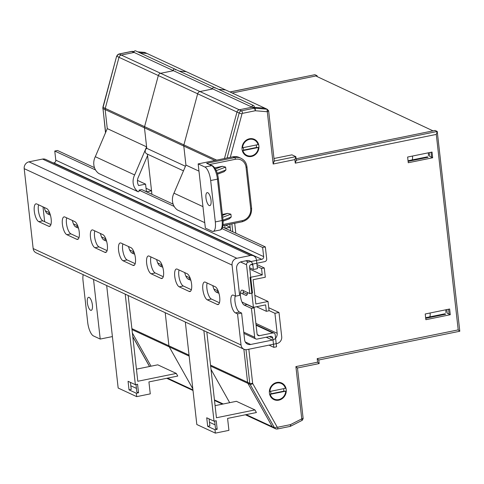 <?xml version="1.0" encoding="UTF-8"?>
<svg xmlns="http://www.w3.org/2000/svg" width="484" height="484" viewBox="0 0 484 484"><rect width="100%" height="100%" fill="white"/><g stroke="black" fill="none" stroke-linecap="round" stroke-linejoin="round"><path stroke-width="0.73" d="M210.534 365.124L247.578 382.306L243.863 349.188L247.578 382.306A2.952 2.68 114.9 0 0 247.917 383.376L272.274 426.725A2.952 2.68 114.9 0 0 273.406 427.777L275.596 428.794A2.952 2.68 -65.1 0 1 274.47 427.741L250.107 384.393A2.952 2.68 -65.1 0 1 249.768 383.322L245.993 349.69M209.088 418.878L209.874 425.896L207.678 426.344L214.981 429.731L215.362 433.126L228.926 430.361L227.583 418.406L256.411 412.531L254.935 409.912L216.439 417.759L206.819 332M207.678 426.344L206.716 417.783L214.025 421.171L216.221 420.723L217.177 429.284L214.981 429.731M203.867 330.632L214.025 421.171M185.33 322.029L196.825 424.522L215.362 433.126M214.654 421.038L215.495 428.497L217.177 429.284M209.469 422.266L215.084 424.873M215.084 405.652L236.398 401.309L254.935 409.912M211.024 369.461L229.688 402.676L211.024 369.461M214.89 88.215A1.18 1.071 114.9 0 0 213.069 87.628A1.18 1.071 114.9 0 0 212.785 88.935L199.952 91.549A2.952 2.68 114.9 0 0 197.653 93.793L183.89 144.916A2.952 2.68 114.9 0 0 183.799 146.071L185.935 165.092L173.962 193.189A13.522 12.275 114.9 0 0 177.477 210.014L204.75 222.664M173.962 193.189L202.953 206.638M175.559 69.968A1.18 1.071 114.9 0 0 174.972 69.121L214.297 87.362A1.18 1.071 114.9 0 0 212.785 88.935L199.952 91.549A2.952 2.68 114.9 0 0 197.653 93.793L183.89 144.916A2.952 2.68 114.9 0 0 183.799 146.071L185.935 165.092L198.972 171.142M174.972 69.121A1.18 1.071 114.9 0 0 173.46 70.688A1.18 1.071 114.9 0 1 174.972 69.121L135.647 50.874A1.18 1.071 114.9 0 0 134.135 52.447L173.46 70.688L160.627 73.302A2.952 2.68 114.9 0 0 158.328 75.552L236.978 112.04L224.461 158.54L236.978 112.04L239.169 113.056A2.952 2.68 -65.1 0 1 241.474 110.806L254.185 108.216L251.995 107.2L239.278 109.789A2.952 2.68 114.9 0 0 236.978 112.04A2.952 2.68 114.9 0 1 239.278 109.789L241.474 110.806A2.214 0.774 -101.5 0 1 242.557 113.341A0.738 0.672 114.9 0 0 241.982 113.903L230.281 157.354M134.135 52.447L121.302 55.061L160.627 73.302L173.46 70.688L252.11 107.176L239.278 109.789L160.627 73.302A2.952 2.68 114.9 0 0 158.328 75.552L144.565 126.669A2.952 2.68 114.9 0 0 144.474 127.83L146.61 146.852L134.637 174.948A13.522 12.275 114.9 0 0 138.152 191.773L138.654 191.67A0.593 0.538 114.9 0 0 139.132 190.986L139.035 190.133L141.745 189.577L173.127 204.139M225.677 89.982A3.092 2.807 114.9 0 0 225.586 89.939L264.911 108.186L254.312 107.315L254.215 106.456A1.18 1.071 114.9 0 0 252.394 105.875A1.18 1.071 114.9 0 0 252.11 107.176M147.027 53.494A3.092 2.807 114.9 0 0 146.936 53.452L225.586 89.939L218.623 89.371L225.586 89.939A3.092 2.807 114.9 0 1 225.635 89.963L264.96 108.204A3.092 2.807 114.9 0 0 264.911 108.186L252.539 107.17L254.729 108.186L267.101 109.203A3.092 2.807 -65.1 0 1 267.15 109.221L264.96 108.204A3.092 2.807 114.9 0 0 264.911 108.186L267.101 109.203L267.228 111.731L255.268 110.751L242.557 113.341M225.205 228.297L230.19 227.28L229.852 224.292L230.584 230.789M224.751 225.326L225.078 228.242M225.604 225.157L230.19 227.28M131.884 328.63L168.922 345.818L165.207 312.7L168.922 345.818A2.952 2.68 114.9 0 0 169.267 346.889L192.813 388.797L169.267 346.889L189.147 356.109M130.438 382.39L131.225 389.408L129.028 389.856L136.331 393.244L136.712 396.638L150.27 393.873L148.927 381.918L177.755 376.044L176.285 373.424L137.789 381.271L128.169 295.512M129.028 389.856L128.066 381.295L135.369 384.683L137.565 384.236L138.527 392.796L136.331 393.244M125.217 294.145L135.369 384.683M106.674 285.542L118.169 388.035L136.712 396.638M136.004 384.55L136.839 392.01L138.527 392.796M130.813 385.778L136.434 388.38M136.434 369.165L157.748 364.821L176.285 373.424M132.368 332.974L151.038 366.188L132.368 332.974M146.61 146.852L107.279 128.605L105.149 109.584A2.952 2.68 -65.1 0 1 105.24 108.428L119.003 57.306A2.952 2.68 -65.1 0 1 121.302 55.061A2.952 2.68 114.9 0 0 119.003 57.306L105.24 108.428A2.952 2.68 114.9 0 0 105.149 109.584L107.279 128.605L95.312 156.701A13.522 12.275 114.9 0 0 98.827 173.526L138.152 191.773M95.312 156.701L134.637 174.948M186.261 71.699L179.298 71.124L186.261 71.699A3.092 2.807 114.9 0 1 186.304 71.717A3.092 2.807 114.9 0 0 186.261 71.699M137.716 51.836L144.613 52.399L146.936 53.452L139.973 52.877L146.936 53.452A3.092 2.807 -65.1 0 1 146.979 53.47L225.635 89.963M146.555 191.809L151.534 190.793L147.578 155.515L138.46 176.89A8.803 7.986 114.9 0 0 138.63 185.541L145.575 184.132L146.428 191.749M146.035 188.246L151.534 190.793M137.48 180.375L145.575 184.132M189.044 355.147L168.922 345.818A2.952 2.68 114.9 0 0 169.267 346.889L131.993 329.598M147.426 154.13L151.928 194.302M105.518 132.743L102.874 107.291L116.638 56.168L118.907 54.014A2.214 0.774 78.5 0 1 119.112 54.045L121.302 55.061L134.014 52.472L131.823 51.455L119.112 54.045A2.952 2.68 114.9 0 0 116.807 56.289L158.328 75.552L144.565 126.669A2.952 2.68 114.9 0 0 144.474 127.83L146.773 148.328A3.158 2.868 114.9 0 0 146.791 153.839L183.478 170.858M146.773 148.328L185.433 166.266M278.808 400.159A9.154 8.313 -65.1 0 1 269.406 393.026A9.154 8.313 -65.1 0 1 276.824 382.469A9.154 8.313 -65.1 0 1 286.226 389.602A9.154 8.313 -65.1 0 1 278.808 400.159M251.474 156.465A9.154 8.313 -65.1 0 1 242.073 149.332A9.154 8.313 -65.1 0 1 249.49 138.775A9.154 8.313 -65.1 0 1 258.892 145.908A9.154 8.313 -65.1 0 1 251.474 156.465M432.672 157.772L432.031 152.067L407.625 157.04L408.26 162.745L432.672 157.772L429.635 156.362L429.217 152.635M450.277 314.721L449.636 309.01L425.224 313.983L425.866 319.694L450.277 314.721L447.24 313.311L446.823 309.585M251.995 107.2A2.214 2.009 -65.1 0 1 252.539 107.17M248.824 349.236L252.642 383.298A0.738 0.672 114.9 0 0 252.733 383.564L277.09 426.912A0.738 0.672 114.9 0 0 277.762 427.221L290.473 424.631L301.689 418.926A0.877 0.799 114.9 0 0 301.75 418.805L295.899 366.612L317.595 362.189L317.195 358.626L458.215 329.882L436.29 134.413L437.246 131.466L435.055 130.45L296.202 158.752M252.642 383.298A2.214 0.514 173.6 0 1 249.768 383.322L247.578 382.306A2.952 2.68 114.9 0 0 247.917 383.376L272.274 426.725A2.952 2.68 114.9 0 0 273.406 427.777L245.382 414.776M273.98 158.504L291.943 154.844L295.821 156.647L294.865 159.587L273.17 164.009L274.119 161.063M425.648 317.71L444.802 313.807L445.697 314.225L425.708 318.297M408.042 160.767L427.197 156.864L428.098 157.282L408.109 161.353M444.802 313.807L444.869 314.394M427.197 156.864L427.263 157.451M301.689 418.926L301.998 420.293M296.365 160.18L437.246 131.466L459.8 331.244L318.774 359.987L319.162 363.569L297.478 367.973L303.153 418.599L302.246 420.3L290.636 426.21A2.214 0.605 63 0 0 290.473 424.631A2.214 0.774 -101.5 0 1 290.073 426.41A2.214 2.214 0 0 0 290.636 426.21M301.75 418.805L302.99 418.43M295.899 366.612L297.327 367.949M317.595 362.189L319.023 363.526M317.195 358.626L318.623 359.957M458.215 329.882L459.649 331.219M436.29 134.413L295.27 163.156L296.22 160.21M296.402 160.519L295.821 156.647L274.265 161.039M273.17 164.009L267.319 111.816L268.457 110.582M274.307 161.378L268.626 110.769L267.15 109.221M232.217 93.013L317.074 75.722L317.171 76.605M317.074 75.722L314.884 74.705L230.027 91.996M144.837 52.478A3.092 2.807 114.9 0 0 144.74 52.435L137.777 51.861M229.918 91.948L314.884 74.705M428.352 155.769A4.429 1.543 -101.5 0 0 428.364 153.561A4.429 1.543 -101.5 0 0 428.261 152.835M445.843 312.664A4.429 1.543 -101.5 0 0 445.855 310.456A4.429 1.543 -101.5 0 0 445.764 309.802M431.044 152.266L431.601 157.276M448.541 309.234L449.091 314.17M316.615 76.345L433.035 130.862M249.774 293.582L252.485 293.026L249.569 267.059A2.359 2.142 -65.1 0 1 251.486 264.337L264.772 261.626A2.359 2.142 114.9 0 0 266.69 258.904L265.341 246.919L262.63 247.469L263.653 256.605A2.359 2.142 -65.1 0 1 261.741 259.327L248.455 262.038A2.359 2.142 114.9 0 0 246.537 264.76L249.774 293.582L242.581 290.243A7.677 2.674 -101.5 0 0 241.879 290.14A7.677 2.674 -101.5 0 0 240.621 297.249A7.677 2.674 -101.5 0 0 244.245 305.083L251.438 308.417L254.669 337.239A2.359 2.142 114.9 0 0 257.095 339.078L270.381 336.374A2.359 2.142 -65.1 0 1 272.807 338.213L273.835 347.343L276.546 346.792L275.202 334.807A2.359 2.142 114.9 0 0 272.776 332.968L259.484 335.672A2.359 2.142 -65.1 0 1 257.058 333.833L254.148 307.866L246.955 304.533A7.677 2.674 -101.5 0 1 246.32 304.073M42.991 206.856L44.655 221.678M128.532 246.537A7.677 2.674 -101.5 0 0 131.884 252.957L134.685 254.257M100.442 233.506A7.677 2.674 -101.5 0 0 103.794 239.925L106.595 241.226M72.352 220.474A7.677 2.674 -101.5 0 0 75.704 226.893L78.505 228.194M44.262 207.442A7.677 2.674 -101.5 0 0 47.614 213.861L50.415 215.162M156.622 259.569A7.677 2.674 -101.5 0 0 159.974 265.988L162.775 267.289M184.713 272.601A7.677 2.674 -101.5 0 0 188.064 279.02L190.865 280.321M212.803 285.633A7.677 2.674 -101.5 0 0 216.154 292.052L218.956 293.352M243.549 290.696A7.677 2.674 -101.5 0 0 243.089 294.054M251.438 308.417L254.148 307.866M269.062 345.134L273.835 347.343M94.477 167.652L57.475 150.488L54.765 151.038L55.787 160.168A2.359 2.142 -65.1 0 1 53.875 162.896L53.373 162.999M54.765 151.038L95.542 169.957M139.035 190.133L174.198 206.444M221.938 228.593L262.63 247.469M222.628 227.099L265.341 246.919M240.457 292.838L245.787 295.307A6.201 2.16 -101.5 0 0 246.356 295.391A6.201 2.16 -101.5 0 0 247.56 292.554M243.174 292.282L247.3 294.199M255.818 303.964L253.096 279.71L265.305 277.223L264.264 267.948L261.548 268.499L262.267 274.924L250.065 277.411L253.428 307.37L265.631 304.884L266.351 311.303L269.062 310.752L268.021 301.478L255.818 303.964M45.563 210.939L49.652 212.839M73.441 223.874L77.742 225.871M101.531 236.906L105.833 238.902M129.621 249.938L133.923 251.934M157.711 262.969L162.013 264.966M185.802 276.001L190.103 277.998M213.892 289.033L218.193 291.029M241.982 302.064L253.428 307.37M256.974 264.567L264.264 267.948M254.856 295.367L268.021 301.478M256.514 306.741L266.351 311.303M249.804 269.14L262.267 274.924M257.192 266.478L261.548 268.499M122.882 243.918A9.154 3.188 -101.5 0 0 122.64 249.472A9.154 3.188 -101.5 0 0 127.11 259.932L135.175 263.677M121.06 243.071A9.154 3.188 -101.5 0 0 120.226 242.95A9.154 3.188 -101.5 0 0 118.568 250.301A9.154 3.188 -101.5 0 0 123.045 260.761L132.931 265.347A9.154 3.188 -101.5 0 0 133.772 265.474A9.154 3.188 -101.5 0 0 135.272 256.998A9.154 3.188 -101.5 0 0 130.946 247.657L121.06 243.071M66.701 217.854A9.154 3.188 -101.5 0 0 66.459 223.408A9.154 3.188 -101.5 0 0 70.93 233.869L78.995 237.614M64.88 217.007A9.154 3.188 -101.5 0 0 64.045 216.886A9.154 3.188 -101.5 0 0 62.388 224.237A9.154 3.188 -101.5 0 0 66.865 234.698L76.75 239.29A9.154 3.188 -101.5 0 0 77.591 239.411A9.154 3.188 -101.5 0 0 79.092 230.935A9.154 3.188 -101.5 0 0 74.766 221.593L64.88 217.007M38.611 204.823A9.154 3.188 -101.5 0 0 38.369 210.377A9.154 3.188 -101.5 0 0 42.84 220.837L50.905 224.582M36.79 203.976A9.154 3.188 -101.5 0 0 35.955 203.855A9.154 3.188 -101.5 0 0 34.297 211.206A9.154 3.188 -101.5 0 0 38.774 221.666L48.66 226.258A9.154 3.188 -101.5 0 0 49.501 226.379A9.154 3.188 -101.5 0 0 51.002 217.903A9.154 3.188 -101.5 0 0 46.676 208.562L36.79 203.976M150.972 256.95A9.154 3.188 -101.5 0 0 150.73 262.503A9.154 3.188 -101.5 0 0 155.201 272.964L163.265 276.709M149.151 256.103A9.154 3.188 -101.5 0 0 148.316 255.976A9.154 3.188 -101.5 0 0 146.658 263.332A9.154 3.188 -101.5 0 0 151.135 273.793L161.021 278.379A9.154 3.188 -101.5 0 0 161.862 278.506A9.154 3.188 -101.5 0 0 163.362 270.03A9.154 3.188 -101.5 0 0 159.036 260.688L149.151 256.103M179.062 269.981A9.154 3.188 -101.5 0 0 178.82 275.535A9.154 3.188 -101.5 0 0 183.291 285.996L191.355 289.741M177.241 269.134A9.154 3.188 -101.5 0 0 176.406 269.007A9.154 3.188 -101.5 0 0 174.748 276.364A9.154 3.188 -101.5 0 0 179.225 286.824L189.111 291.41A9.154 3.188 -101.5 0 0 189.952 291.537A9.154 3.188 -101.5 0 0 191.452 283.061A9.154 3.188 -101.5 0 0 187.126 273.72L177.241 269.134M207.152 283.013A9.154 3.188 -101.5 0 0 206.91 288.567A9.154 3.188 -101.5 0 0 211.381 299.027L219.446 302.772M205.331 282.166A9.154 3.188 -101.5 0 0 204.496 282.039A9.154 3.188 -101.5 0 0 202.838 289.396A9.154 3.188 -101.5 0 0 207.315 299.856L217.201 304.442A9.154 3.188 -101.5 0 0 218.042 304.569A9.154 3.188 -101.5 0 0 219.542 296.093A9.154 3.188 -101.5 0 0 215.217 286.752L205.331 282.166M235.242 296.045A9.154 3.188 -101.5 0 0 235 301.599A9.154 3.188 -101.5 0 0 239.471 312.059L241.607 313.051L244.62 339.871A5.905 5.36 114.9 0 0 247.554 344.124A5.905 5.36 114.9 0 0 250.676 344.475L272.371 340.089A5.905 5.36 114.9 0 0 277.163 333.276L274.924 313.299L278.996 312.47L281.712 336.725A5.905 5.36 -65.1 0 1 276.921 343.537L247.088 349.587A5.905 5.36 -65.1 0 1 243.966 349.236A5.905 5.36 -65.1 0 1 241.032 344.983L237.541 313.88L241.607 313.051M235.557 296.184L232.066 265.081A5.905 5.36 -65.1 0 1 236.851 258.268L250.409 255.51A5.905 5.36 -65.1 0 1 253.537 255.854A5.905 5.36 -65.1 0 1 256.478 260.108L257.434 268.668L253.368 269.497L252.89 265.22A5.905 5.36 114.9 0 0 249.95 260.967A5.905 5.36 114.9 0 0 246.822 260.616L241.401 261.723A5.905 5.36 114.9 0 0 236.615 268.535L239.622 295.355L235.557 296.184L233.421 295.198A9.154 3.188 -101.5 0 0 232.586 295.071A9.154 3.188 -101.5 0 0 230.928 302.427A9.154 3.188 -101.5 0 0 235.406 312.888L237.541 313.88M94.791 230.886A9.154 3.188 -101.5 0 0 94.549 236.44A9.154 3.188 -101.5 0 0 99.02 246.9L107.085 250.645M92.97 230.039A9.154 3.188 -101.5 0 0 92.135 229.918A9.154 3.188 -101.5 0 0 90.478 237.269A9.154 3.188 -101.5 0 0 94.955 247.729L104.84 252.321A9.154 3.188 -101.5 0 0 105.681 252.442A9.154 3.188 -101.5 0 0 107.182 243.966A9.154 3.188 -101.5 0 0 102.856 234.625L92.97 230.039M243.966 349.236L36.1 252.799A5.905 5.36 -65.1 0 1 33.16 248.552L24.2 168.65A5.905 5.36 -65.1 0 1 28.986 161.838L42.544 159.073A5.905 5.36 -65.1 0 1 45.671 159.424L253.537 255.854M253.368 269.497L249.653 267.773M278.996 312.47L268.723 307.703M274.924 313.299L269.043 310.571M412.429 156.06A4.132 1.44 78.5 0 1 411.92 159.974M430.034 313.009A4.132 1.44 78.5 0 1 429.52 316.923M258.069 144.613A8.561 7.774 114.9 0 0 249.556 139.344A8.561 7.774 114.9 0 0 242.575 147.771L258.069 144.613M256.23 144.988A7.085 6.431 -65.1 0 1 256.447 147.487L258.389 147.469A8.561 7.774 114.9 0 1 251.408 155.896A8.561 7.774 114.9 0 1 242.895 150.627L258.389 147.469M243.373 147.608A7.085 6.431 -65.1 0 0 243.712 150.082L242.895 150.627M243.712 150.082L256.447 147.487M285.403 388.307A8.561 7.774 114.9 0 0 276.89 383.038A8.561 7.774 114.9 0 0 269.909 391.465L285.403 388.307M283.563 388.682A7.085 6.431 -65.1 0 1 283.781 391.181L285.723 391.163A8.561 7.774 114.9 0 1 278.748 399.59A8.561 7.774 114.9 0 1 270.229 394.321L285.723 391.163M270.707 391.302A7.085 6.431 -65.1 0 0 271.046 393.776L270.229 394.321M271.046 393.776L283.781 391.181M211.03 200.303A6.643 2.317 -101.5 0 0 207.176 192.62A6.643 2.317 -101.5 0 0 205.972 197.962A6.643 2.317 -101.5 0 0 209.826 205.646A6.643 2.317 -101.5 0 0 211.03 200.303M215.441 168.94L222.422 166.296L214.763 167.857M222.422 166.296L225.617 167.107L216.275 170.634M217.231 173.254L225.937 169.957L225.617 167.107M225.937 169.957L224.068 171.711L217.504 174.198M222.471 215.362L227.704 213.377L222.368 214.466M227.704 213.377L230.898 214.188L222.688 217.292M223.009 220.147L231.219 217.044L230.898 214.188M231.219 217.044L229.349 218.798L223.1 221.164M210.673 180.532A11.81 4.12 -101.5 0 0 204.901 167.028L211.683 165.649A1.476 1.343 114.9 0 1 212.464 165.734L206.626 163.302L234.722 157.578L233.034 156.792L198.162 163.901L205.361 228.109L212.101 231.237A11.81 4.12 -101.5 0 0 213.184 231.394A11.81 4.12 -101.5 0 0 215.319 221.908L222.096 220.522L217.455 179.147L210.673 180.532L215.319 221.908M233.034 156.792A11.81 10.721 -65.1 0 1 239.29 157.494L240.971 158.274A11.81 10.721 -65.1 0 0 234.722 157.578A1.476 0.514 -101.5 0 1 235.442 159.266L209.784 164.493M204.901 167.028L198.162 163.901M87.344 302.663A6.643 2.317 -101.5 0 0 91.198 310.347A6.643 2.317 -101.5 0 0 92.402 305.005A6.643 2.317 -101.5 0 0 88.548 297.321A6.643 2.317 -101.5 0 0 87.344 302.663M112.397 336.58L100.218 339.066L93.527 279.443M83.188 274.646A11.81 4.12 -101.5 0 0 83.06 281.059L87.701 322.435A11.81 4.12 -101.5 0 0 93.472 335.938L100.218 339.066M246.174 414.619L274.47 427.741A2.214 0.774 150.7 0 0 277.09 426.912M210.643 366.086L250.107 384.393A2.214 0.774 150.7 0 0 252.733 383.564M116.638 56.168L103.05 107.412A2.952 2.68 114.9 0 0 102.959 108.567L214.884 160.494M102.874 107.291L216.681 160.125M167.524 378.125L192.941 389.923M214.436 399.893L223.263 403.989M277.157 428.969A2.952 2.68 -65.1 0 1 275.596 428.794L277.362 428.999L290.073 426.41A2.214 0.774 -101.5 0 1 289.874 426.38M232.774 231.806L231.884 223.874M227.069 158.014L239.169 113.056L241.982 113.903M234.698 223.299L235.811 233.215M295.27 163.156L294.865 159.587M255.268 110.751A2.214 0.774 -101.5 0 0 254.185 108.216A2.214 2.009 -65.1 0 1 254.729 108.186A2.214 0.883 -85.3 0 1 255.268 110.751M277.762 427.221A2.214 0.774 78.5 0 1 277.362 428.999M134.147 51.564L132.374 51.419L134.068 52.205M102.79 108.404A2.214 0.514 -6.4 0 0 102.959 108.567L105.639 132.465M132.773 336.574L149.586 366.485M132.059 51.419A2.214 0.883 94.7 0 1 132.247 51.383A2.214 0.883 94.7 0 1 132.374 51.419A2.214 2.009 -65.1 0 0 131.823 51.455A2.214 0.774 -101.5 0 0 131.624 51.425L118.907 54.014M240.536 261.977L246.537 264.76M243.754 332.175L254.669 337.239M257.325 334.674L259.484 335.672M256.096 325.23L272.776 332.968M269.31 336.592L272.807 338.213M245.83 260.822L248.455 262.038M53.875 162.896L261.741 259.327M55.787 160.168L263.653 256.605M244.245 305.083L246.955 304.533M131.884 252.957L134.135 252.497M103.794 239.925L106.044 239.465M75.704 226.893L77.954 226.439M47.614 213.861L49.864 213.408M159.974 265.988L162.225 265.528M188.064 279.02L190.315 278.56M216.154 292.052L218.405 291.592M245.787 295.307L246.846 295.095M232.066 265.081L24.2 168.65M241.032 344.983L33.16 248.552M277.163 333.276L255.891 323.403M272.371 340.089L266.2 337.227M250.676 344.475L245.273 341.97M252.89 265.22L251.178 264.421M250.409 255.51L42.544 159.073M236.851 258.268L28.986 161.838M94.955 247.729L99.02 246.9M104.84 252.321L106.401 252.001M235.406 312.888L239.471 312.059M207.315 299.856L211.381 299.027M217.201 304.442L218.762 304.127M179.225 286.824L183.291 285.996M189.111 291.41L190.672 291.096M151.135 273.793L155.201 272.964M161.021 278.379L162.582 278.064M38.774 221.666L42.84 220.837M48.66 226.258L50.221 225.937M66.865 234.698L70.93 233.869M76.75 239.29L78.311 238.969M123.045 260.761L127.11 259.932M132.931 265.347L134.492 265.032M223.106 224.534L242.327 220.613A10.333 9.384 114.9 0 0 250.694 208.695L246.053 167.319A10.333 9.384 114.9 0 0 235.442 159.266M218.248 178.608A1.476 0.345 173.6 0 1 218.363 178.723A1.476 0.345 173.6 0 1 217.455 179.147A11.81 4.12 -101.5 0 0 211.683 165.649L206.626 163.302M213.184 231.394L219.96 230.015A11.81 4.12 -101.5 0 0 222.096 220.522A1.476 0.345 173.6 0 0 223.003 220.099L218.363 178.723C217.498 172.147 215.531 167.815 212.464 165.734M246.852 166.78A1.476 0.345 173.6 0 1 246.961 166.889A1.476 0.345 173.6 0 1 246.053 167.319M251.492 208.156A1.476 0.345 173.6 0 1 251.601 208.265A1.476 0.345 173.6 0 1 250.694 208.695M241.921 221.781A1.476 0.514 -101.5 0 0 242.061 221.799A1.476 0.514 -101.5 0 0 242.327 220.613M222.894 219.99A1.476 0.345 173.6 0 1 223.003 220.099C223.439 226.312 222.428 229.616 219.96 230.015M214.297 87.362L253.628 105.609M166.726 378.288L193.007 390.479M214.503 400.45L222.471 404.152M146.979 53.47L144.734 52.429M149.514 366.503L132.791 336.743M134.159 51.54L132.247 51.383A2.214 2.214 0 0 0 131.624 51.425M256.042 324.764L274.029 333.107M243.888 333.397L255.842 338.939M222.961 225.695L242.061 221.799C248.57 219.79 251.747 215.283 251.601 208.265L246.961 166.889C246.404 162.878 244.408 160.004 240.971 158.274"/></g></svg>
